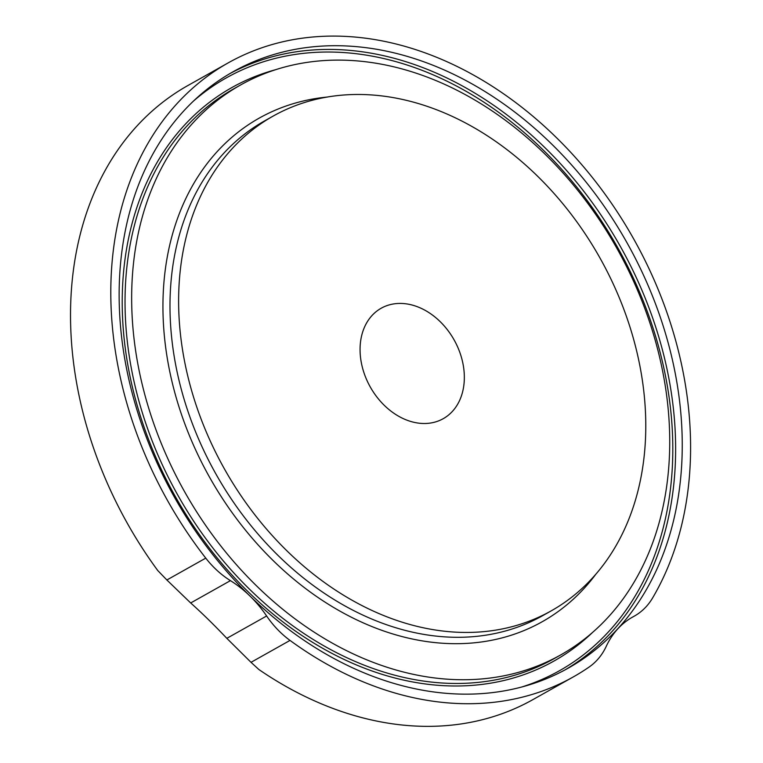 <?xml version="1.0" encoding="UTF-8"?>
<svg xmlns="http://www.w3.org/2000/svg" width="763" height="763" viewBox="0 0 763 763"><rect width="100%" height="100%" fill="white"/><g stroke="black" fill="none" stroke-linecap="round" stroke-linejoin="round"><path stroke-width="1.14" d="M228.175 62.89L187.898 85.523A352.182 267.25 60.7 0 0 74.116 367.079A352.182 267.25 60.7 0 0 157.722 570.495L166.868 579.985L205.762 558.125A352.182 267.25 -119.3 0 1 114.393 344.447A352.182 267.25 -119.3 0 1 228.175 62.89A352.182 267.25 -119.3 0 1 686.996 395.415A352.182 267.25 -119.3 0 1 652.632 597.906A81.078 61.526 60.7 0 1 634.349 616.103L631.373 617.772M463.694 368.043A63.339 48.069 -119.3 0 1 443.227 418.687A63.339 48.069 -119.3 0 1 360.708 358.877A63.339 48.069 -119.3 0 1 381.176 308.242A63.339 48.069 -119.3 0 1 463.694 368.043M678.755 394.681A342.053 259.554 -119.3 0 1 568.244 668.13A342.053 259.554 -119.3 0 1 122.633 345.181A342.053 259.554 -119.3 0 1 233.144 71.732A342.053 259.554 -119.3 0 1 678.755 394.681M181.518 342.93A283.779 215.338 -119.3 0 1 273.192 116.062A283.779 215.338 -119.3 0 1 642.885 383.999A283.779 215.338 -119.3 0 1 551.21 610.858A283.779 215.338 -119.3 0 1 181.518 342.93M134.994 346.278A326.85 248.023 -119.3 0 1 240.583 84.979A326.85 248.023 -119.3 0 1 666.395 393.584A326.85 248.023 -119.3 0 1 560.795 654.873A326.85 248.023 -119.3 0 1 134.994 346.278M251.017 662.322L258.848 669.494A352.182 267.25 60.7 0 0 532.927 699.604L573.213 676.962A352.182 267.25 -119.3 0 1 290.016 640.415L251.017 662.322L226.83 638.335L266.63 615.979A102.366 77.673 60.7 0 0 230.436 580.633L190.683 602.97C202.166 613.233 214.212 625.021 226.83 638.335M631.697 617.591L633.595 616.523A102.366 77.673 60.7 0 0 632.641 617.048A102.366 77.673 60.7 0 0 606.308 646.213A81.078 61.526 60.7 0 1 589.122 667.034A352.182 267.25 -119.3 0 1 573.213 676.962M633.595 616.523A81.078 61.526 60.7 0 0 634.349 616.103M205.762 558.125A81.078 61.526 60.7 0 0 230.436 580.633M266.63 615.979A81.078 61.526 60.7 0 0 290.016 640.415M190.683 602.97L166.868 579.985M595.722 574.367A288.843 219.181 -119.3 0 1 347.527 615.245A288.843 219.181 -119.3 0 1 165.886 349.025A288.843 219.181 -119.3 0 1 327.518 97.025M273.192 116.062L264.561 120.916A283.779 215.338 60.7 0 0 172.886 347.775A283.779 215.338 60.7 0 0 542.579 615.712L551.21 610.858M560.795 654.873L554.186 658.593A326.85 248.023 -119.3 0 1 128.375 349.998A326.85 248.023 -119.3 0 1 233.974 88.699L240.583 84.979M592.412 632.575A328.872 249.558 -119.3 0 1 314.938 643.762A328.872 249.558 -119.3 0 1 125.571 350.494A328.872 249.558 -119.3 0 1 276.082 69.576M193.344 101.183A340.021 258.018 -119.3 0 1 478.182 98.532A340.021 258.018 -119.3 0 1 669.332 398.896A340.021 258.018 -119.3 0 1 522.388 686.805M229.854 73.62A342.053 259.554 -119.3 0 1 672.136 398.4A342.053 259.554 -119.3 0 1 564.916 669.962"/></g></svg>
